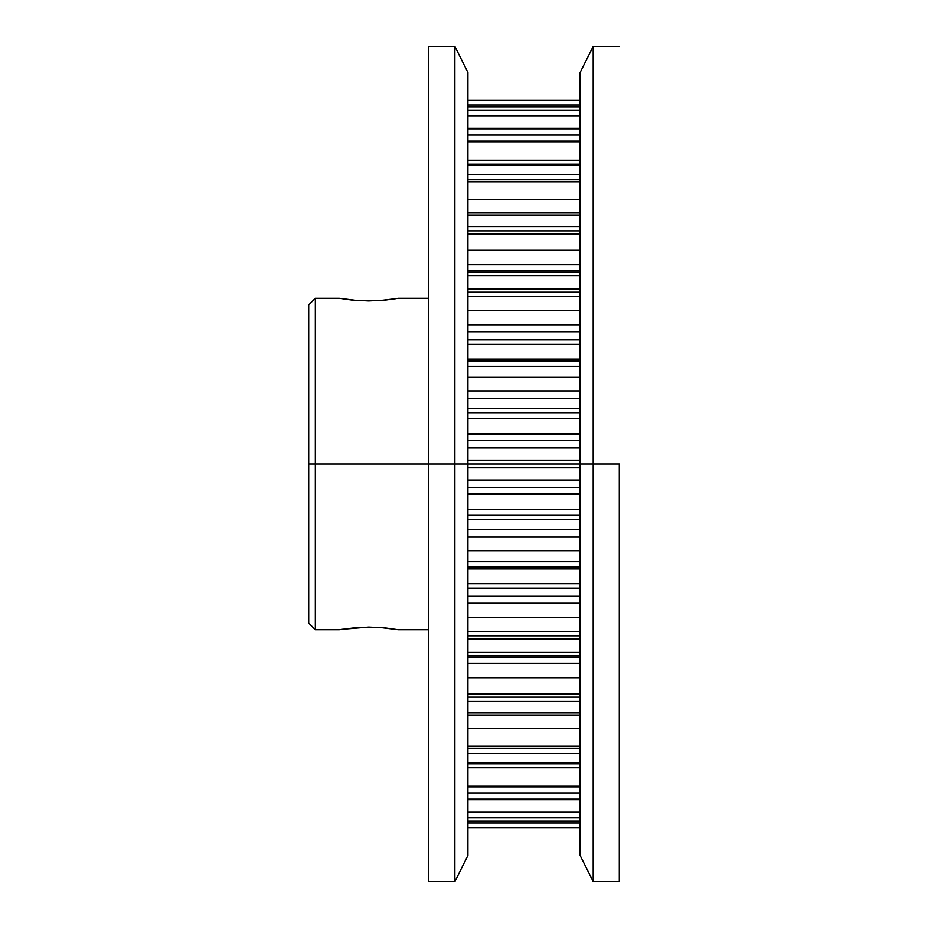 <?xml version="1.0" encoding="UTF-8"?>
<svg xmlns="http://www.w3.org/2000/svg" width="928" height="928" viewBox="0 0 928 928"><rect width="100%" height="100%" fill="white"/><g stroke="black" fill="none" stroke-linecap="round" stroke-linejoin="round"><path stroke-width="1.39" d="M619.301 464L619.301 881.6L619.301 464M593.201 464L619.289 464L593.201 464L593.201 46.4L593.201 464L580.139 464L593.201 464L593.201 881.6L593.201 464M580.151 72.5L580.151 855.5M619.289 881.6L593.201 881.6L580.139 855.5L580.139 72.5L593.201 46.4L619.289 46.4M315.334 464L315.334 298.271L315.334 464L428.771 464L428.771 189.95L428.771 738.05L428.771 464L315.334 464L315.334 629.729L315.334 464L308.699 464L315.334 464M308.711 304.894L308.711 623.106M428.771 298.271L428.771 46.4L428.771 298.271L398.24 298.271L385.155 300.092L368.729 300.916L352.338 300.092L339.23 298.271L315.334 298.271L308.699 304.894L308.699 623.106L315.334 629.729L339.23 629.729L357.408 627.479L380.028 627.479M341.481 629.346L368.741 627.084L385.132 627.908L398.24 629.729L380.051 627.479M380.028 300.521L357.442 300.521M357.419 300.521L339.23 298.271M467.921 141.74L580.139 141.74L467.921 141.74M580.139 141.091L467.921 141.091L580.139 141.091M467.921 181.784L580.139 181.784L467.921 181.784M580.139 179.765L467.921 179.765L580.139 179.765M467.921 234.146L580.139 234.146L467.921 234.146M580.139 230.863L467.921 230.863L580.139 230.863M467.921 296.566L580.139 296.566L467.921 296.566M580.139 292.158L467.921 292.158L580.139 292.158M467.921 366.293L580.139 366.293L467.921 366.293M580.139 360.957L467.921 360.957L580.139 360.957M467.921 467.816L580.139 467.816L467.921 467.816M580.139 464L467.921 464L580.139 464M467.921 440.301L580.139 440.301L467.921 440.301M580.139 434.258L467.921 434.258L580.139 434.258M467.921 494.299L580.139 494.299L467.921 494.299M580.139 493.742L467.921 493.742L580.139 493.742M467.921 568.957L580.139 568.957L467.921 568.957M580.139 567.043L467.921 567.043L580.139 567.043M467.921 639.032L580.139 639.032L467.921 639.032M580.139 635.842L467.921 635.842L580.139 635.842M467.921 701.464L580.139 701.464L467.921 701.464M580.139 697.137L467.921 697.137L580.139 697.137M467.921 753.513L580.139 753.513L467.921 753.513M580.139 748.235L467.921 748.235L580.139 748.235M467.921 792.906L580.139 792.906L467.921 792.906M580.139 786.909L467.921 786.909L580.139 786.909M467.921 106.859L580.139 106.859L467.921 106.859M467.921 110.072L580.139 110.072L467.921 110.072M467.921 100.526L580.139 100.526L467.921 100.526M467.921 105.061L580.139 105.061L467.921 105.061M580.139 827.474L467.921 827.474L580.139 827.474M580.139 822.939L467.921 822.939L580.139 822.939M467.921 821.141L580.139 821.141L467.921 821.141M580.139 817.928L467.921 817.928L580.139 817.928M580.139 812.209L467.921 812.209L580.139 812.209M467.921 799.205L580.139 799.205L467.921 799.205M580.139 767.769L467.921 767.769L580.139 767.769M580.139 786.26L467.921 786.26L580.139 786.26M467.921 762.607L580.139 762.607L467.921 762.607M580.139 728.526L467.921 728.526L580.139 728.526M580.139 746.216L467.921 746.216L580.139 746.216M467.921 712.971L580.139 712.971L467.921 712.971M467.921 663.242L580.139 663.242L467.921 663.242M580.139 677.718L467.921 677.718L580.139 677.718M580.139 693.854L467.921 693.854L580.139 693.854M467.921 652.442L580.139 652.442L467.921 652.442M580.139 657.059L467.921 657.059L580.139 657.059M467.921 603.223L580.139 603.223L467.921 603.223M580.139 617.561L467.921 617.561L580.139 617.561M580.139 631.434L467.921 631.434L580.139 631.434M467.921 583.677L580.139 583.677L467.921 583.677M467.921 588.132L580.139 588.132L467.921 588.132M467.921 588.236L580.139 588.236L467.921 588.236M580.139 596.24L467.921 596.24L580.139 596.24M467.921 537.115L580.139 537.115L467.921 537.115M580.139 550.698L467.921 550.698L580.139 550.698M580.139 561.707L467.921 561.707L580.139 561.707M467.921 509.692L580.139 509.692L467.921 509.692M467.921 515.33L580.139 515.33L467.921 515.33M467.921 519.297L580.139 519.297L467.921 519.297M580.139 529.644L467.921 529.644L580.139 529.644M580.139 480.054L467.921 480.054L580.139 480.054M580.139 487.699L467.921 487.699L580.139 487.699M467.921 433.701L580.139 433.701L467.921 433.701M580.139 418.308L467.921 418.308L580.139 418.308M467.921 447.946L580.139 447.946L467.921 447.946M580.139 460.184L467.921 460.184L580.139 460.184M467.921 398.356L580.139 398.356L467.921 398.356M580.139 408.703L467.921 408.703L580.139 408.703M580.139 412.67L467.921 412.67L580.139 412.67M467.921 359.043L580.139 359.043L467.921 359.043M580.139 344.323L467.921 344.323L580.139 344.323M467.921 377.302L580.139 377.302L467.921 377.302M580.139 390.885L467.921 390.885L580.139 390.885M467.921 331.76L580.139 331.76L467.921 331.76M580.139 339.764L467.921 339.764L580.139 339.764M580.139 339.868L467.921 339.868L580.139 339.868M467.921 288.968L580.139 288.968L467.921 288.968M580.139 275.558L467.921 275.558L580.139 275.558M467.921 310.439L580.139 310.439L467.921 310.439M580.139 324.777L467.921 324.777L580.139 324.777M467.921 270.941L580.139 270.941L467.921 270.941M467.921 226.536L580.139 226.536L467.921 226.536M580.139 215.029L467.921 215.029L580.139 215.029M467.921 250.282L580.139 250.282L467.921 250.282M580.139 264.758L467.921 264.758L580.139 264.758M467.921 174.487L580.139 174.487L467.921 174.487M580.139 165.393L467.921 165.393L580.139 165.393M467.921 199.474L580.139 199.474L467.921 199.474M467.921 135.094L580.139 135.094L467.921 135.094M580.139 128.795L467.921 128.795L580.139 128.795M467.921 160.231L580.139 160.231L467.921 160.231M467.921 115.791L580.139 115.791L467.921 115.791M395.978 298.654L380.062 300.521M467.921 72.5L467.921 855.5L467.921 464L428.771 464L467.921 464L467.921 72.5L454.859 46.4L428.771 46.4L428.771 881.6L428.771 629.729L398.24 629.729M454.871 46.4L454.871 464L454.871 46.4M454.871 881.6L454.871 464L454.871 881.6M428.771 46.4L428.771 629.729M580.139 106.732L467.921 106.732M467.921 100.433L580.139 100.433M467.921 827.567L580.139 827.567M580.139 821.268L467.921 821.268M580.139 799.716L467.921 799.716M580.139 763.79L467.921 763.79M580.139 715.059L467.921 715.059M580.139 655.632L467.921 655.632M580.139 272.368L467.921 272.368M580.139 212.941L467.921 212.941M580.139 164.21L467.921 164.21M580.139 128.284L467.921 128.284M467.921 855.5L454.859 881.6L428.771 881.6"/></g></svg>
